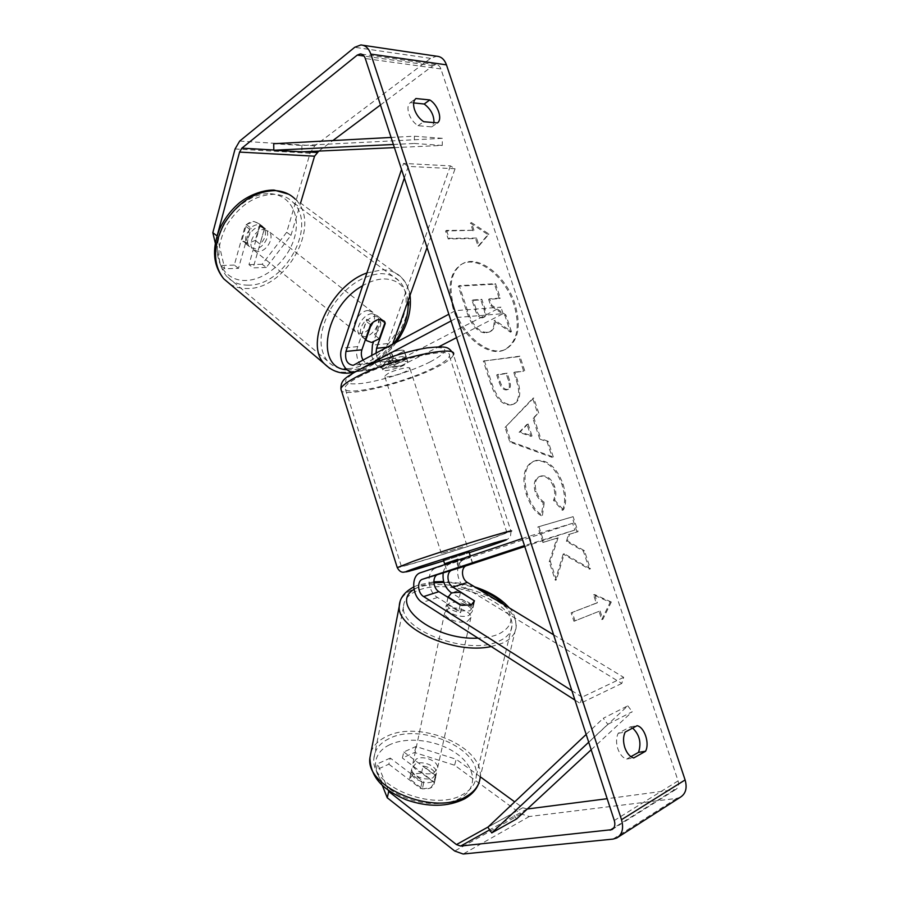 <?xml version="1.0" encoding="UTF-8"?>
<svg xmlns="http://www.w3.org/2000/svg" width="899" height="899" viewBox="0 0 899 899"><rect width="100%" height="100%" fill="white"/><g stroke="black" fill="none" stroke-linecap="round" stroke-linejoin="round"><path stroke-width="0.67" stroke-dasharray="4.5 3.37" d="M460.187 604.96L458.748 610.837L469.705 610.882L472.953 607.533L472.672 606.016L451.478 592.857M443.218 572.753C444.185 568.146 446.443 565.168 449.994 563.83L470.593 556.919L435.936 568.078C425.935 570.764 427.104 591.564 437.521 597.475L458.748 610.837M553.615 634.806L623.659 677.352L621.782 683.42L466.008 588.137C455.647 582.44 454.579 562.133 464.558 559.448L572.584 523.297L574.832 530.05L524.465 545.614M621.782 683.42L580.215 703.456L574.944 700.085M522.173 538.591L529.354 536.175L531.669 543.232M524.769 546.525L574.832 530.05M572.584 523.297L529.354 536.175M623.659 677.352L582.069 697.163L580.215 703.456M448.005 597.341L446.623 603.858C447.713 608.151 452.377 611.084 460.614 612.669L462.12 605.701L471.166 605.027L474.402 601.712L474.301 600.757M582.069 697.163L571.876 690.69M472.492 563.392L470.424 556.987M458.479 567.718L456.4 561.212M474.02 600.577L472.672 606.016M433.138 777.579L436.476 773.039C437.42 766.218 422.429 759.981 415.214 764.105L411.753 768.757C410.787 775.534 425.991 781.849 433.138 777.579M422.361 788.929L430.913 787.693L434.262 782.579L421.541 772.983L413.091 774.151L409.629 778.837L422.361 788.929L423.901 781.838C416.192 780.354 411.922 777.118 411.101 772.129L409.618 779.186M421.541 772.983L423.047 765.982C430.599 767.409 434.858 770.6 435.813 775.545L434.262 782.579M468.873 615.422L472.189 611.646C472.874 605.814 456.782 599.88 449.343 603.15L445.893 607.016C445.151 612.792 461.502 618.827 468.873 615.422M460.468 592.216L458.984 599.082C467.042 600.599 471.683 603.487 472.941 607.758L474.47 600.858M462.12 605.701L461.322 605.207M435.813 775.545L423.047 765.982M411.101 772.129L423.901 781.838M446.623 603.858L460.614 612.669M472.941 607.758L458.984 599.082M448.14 608.848L444.679 612.736C443.937 618.557 460.243 624.603 467.604 621.164L470.93 617.355C471.615 611.5 455.568 605.544 448.14 608.848M416.293 759.059L412.832 763.678C411.854 770.421 427.104 776.747 434.262 772.499L437.599 767.971C438.532 761.183 423.508 754.946 416.293 759.059M389.009 738.663C379.614 743.271 374.568 749.845 373.894 758.385C369.669 786.052 434.15 812.651 463.288 794.199C471.278 789.569 475.605 783.557 476.268 776.14C479.897 747.754 419.181 722.538 389.009 738.663M499.102 641.099C507.306 637.346 511.598 632.267 511.958 625.839C514.43 601.296 449.714 577.349 418.642 590.194C408.933 593.846 403.887 599.352 403.482 606.746C400.021 630.615 469.211 656.169 499.102 641.099M454.242 308.301C448.163 286.691 450.781 271.914 462.12 263.958C478.189 253.889 506.182 275.768 514.88 303.795C521.353 325.977 518.42 341.058 506.081 349.037C490.663 357.757 462.974 336.698 454.242 308.301M453.231 308.851C447.163 287.253 449.792 272.476 461.131 264.531C477.2 254.451 505.193 276.308 513.88 304.312C520.341 326.483 517.397 341.553 505.058 349.531C489.64 358.263 461.962 337.215 453.231 308.851M380.468 104.969L432.992 65.683L436.004 64.627C438.274 64.762 439.903 66.2 440.915 68.953L678.093 780.894C679.217 784.928 678.408 787.816 675.677 789.547L607.173 798.705M563.19 554.11L555.279 580.237L549.21 561.774L556.998 538.13L542.884 542.479L537.793 527.005L572.034 517.015L576.989 531.972L568.393 534.624L566.426 541.344L583.327 551.065L589.317 569.134L563.19 554.11L564.28 553.773L556.38 579.911L555.279 580.237M539.76 439.094L532.905 418.406L537.726 413.551L532.702 398.414L505.069 427.452L509.857 442.038L552.278 457.434L547.053 441.701L539.76 439.094L540.805 438.667L533.95 417.956L532.905 418.406M413.664 102.913L410.304 102.632C407.775 104.778 407.292 108.431 408.831 113.611C410.731 118.893 413.798 122.916 418.013 125.703L431.745 126.883L433.959 122.612M630.907 756.666L626.693 759.048C622.838 757.936 619.872 754.486 617.793 748.698C616.017 742.754 616.152 737.618 618.197 733.281L630.143 726.931L632.638 728.078M601.746 619.591L610.196 602.296L593.554 594.868L596.284 603.094L571.157 612.826L573.933 621.276L599.015 611.331L601.746 619.591L602.858 619.299L611.309 602.004L610.196 602.296M472.986 230.863L470.424 223.143L487.966 234.605L478.111 246.337L475.549 238.595L448.196 238.932L445.589 231.009L473.964 230.29L446.567 230.414L445.589 231.009M511.037 404.898L513.34 404.235C519.386 400.651 520.341 392.515 516.195 379.85L513.79 372.568L523.679 371.186L518.847 356.633L483.302 361.072L490.944 384.367C495.978 398.751 502.676 405.595 511.037 404.898L514.374 403.775C520.431 400.19 521.375 392.054 517.228 379.378L514.812 372.085L513.79 372.568M562.28 510.272C565.46 504.384 565.347 495.754 561.931 484.381C555.649 467.783 546.716 459.94 535.141 460.827L533.276 461.401C523.948 466.165 521.611 477.099 526.252 494.225C530.196 505.216 535.231 512.385 541.367 515.745L543.21 502.698C539.636 500.451 536.95 496.799 535.163 491.764C533.096 483.943 534.467 478.909 539.243 476.661L540.164 476.38C545.985 475.537 550.458 479.088 553.593 487.022C555.189 492.315 555.166 496.754 553.514 500.338L562.28 510.272L563.358 509.902C566.527 504.013 566.415 495.371 562.999 483.988C556.706 467.39 547.772 459.524 536.197 460.412L534.332 460.985C525.005 465.749 522.667 476.695 527.32 493.821C531.275 504.822 536.31 512.014 542.445 515.374L541.367 515.745M626.693 759.048L633.716 757.958M418.013 125.703L423.687 121.691M286.691 232.268L262.148 264.25L266.329 267.441L290.95 235.369L286.691 232.268L310.088 153.223L314.785 145.818L430.554 58.368L436.678 56.21M318.808 151.088L332.877 140.559M290.95 235.369L300.581 203.073M680.341 797.244L676.644 798.402L529.331 816.506L521.027 813.921L454.613 765.24L456.153 759.239L415.967 746.496L403.808 751.969L402.381 758.014L414.518 752.485L454.613 765.24M527.308 808.999L522.791 807.763L514.7 801.874M403.808 751.969L435.509 775.713L435.689 777.545C434.419 782.04 429.868 783.602 422.047 782.231L390.278 758.071L388.851 764.172L376.164 769.949L377.58 763.79L388.211 790.187M382.232 785.187L376.164 769.949M388.851 764.172L420.518 788.412C428.329 789.783 432.868 788.209 434.138 783.681L433.97 781.838L402.381 758.014M390.278 758.071L377.58 763.79M415.967 746.496L414.518 752.485M480.291 776.815L456.153 759.239M266.329 267.441L253.158 267.868L264.284 229.043L262.677 226.413L258.182 224.649C255.114 224.739 252.214 226.211 249.506 229.088L238.493 268.34L224.75 268.79L220.558 265.486L215.288 243.101M217.052 235.92L217.468 234.617M217.108 235.965L224.75 268.79M238.493 268.34L234.302 265.081L245.213 225.885C247.922 223.031 250.81 221.559 253.878 221.469L258.384 223.244L259.991 225.874L248.967 264.643L253.158 267.868M264.284 229.043L259.991 225.874M234.302 265.081L220.558 265.486M262.148 264.25L248.967 264.643M249.506 229.088L245.213 225.885M431.745 126.883L437.42 122.916M410.394 102.565L415.866 98.564M422.047 782.231L420.518 788.412M435.509 775.713L433.97 781.838M630.143 726.931L637.088 725.695M618.197 733.281L625.176 732.067M511.452 331.664L505.901 314.931L491.742 305.211L489.629 298.816L500.316 298.086L495.529 283.668L459.299 285.635L467.671 311.099C470.424 319.257 473.694 325 477.459 328.315C480.605 331.281 483.965 332.585 487.528 332.248L490.584 331.416C493.854 329.517 495.349 325.809 495.046 320.269L511.452 331.664L510.441 332.169L504.89 315.448L490.742 305.739L488.629 299.345L499.316 298.614L494.54 284.208L458.31 286.197L466.66 311.627C469.424 319.786 472.683 325.528 476.448 328.832C479.594 331.798 482.943 333.102 486.516 332.765L489.573 331.933C492.843 330.034 494.338 326.315 494.034 320.786L510.441 332.169M477.459 328.315L476.448 328.832M459.299 285.635L458.31 286.197M495.529 283.668L494.54 284.208M500.316 298.086L499.316 298.614M489.629 298.816L488.629 299.345M491.742 305.211L490.742 305.739M505.901 314.931L504.89 315.448M495.046 320.269L494.034 320.786M611.309 602.004L594.666 594.565L593.554 594.868M594.666 594.565L597.386 602.802L596.284 603.094M597.386 602.802L571.157 612.826M599.015 611.331L573.933 621.276M575.057 620.984L572.27 612.522M600.127 611.039L602.858 619.299M446.567 230.414L449.185 238.347L448.196 238.932M473.964 230.29L471.402 222.559L488.944 234.043L479.1 245.775L476.526 238.021L475.549 238.595M476.526 238.021L449.185 238.347M479.1 245.775L478.111 246.337M488.944 234.043L487.966 234.605M471.402 222.559L470.424 223.143M533.95 417.956L537.726 413.551M538.759 413.102L533.736 397.965L532.702 398.414M533.736 397.965L505.069 427.452M506.115 427.014L510.902 441.6L509.857 442.038M510.902 441.6L553.334 457.018L552.278 457.434M553.334 457.018L548.109 441.274L547.053 441.701M548.109 441.274L540.805 438.667M528.05 423.912L532.017 435.914L520.15 431.891L528.05 423.912L527.005 424.35L530.972 436.341L519.105 432.329L527.005 424.35M532.017 435.914L530.972 436.341M520.15 431.891L519.105 432.329M514.812 372.085L523.679 371.186M524.701 370.714L519.869 356.15L518.847 356.633M519.869 356.15L483.302 361.072M484.325 360.578L491.978 383.884C497.012 398.279 503.71 405.134 512.07 404.449M507.598 389.413C504.451 389.694 501.923 387.053 500.046 381.479L497.731 374.467L507.182 373.152L509.508 380.187C511.003 385.042 510.677 388.031 508.531 389.155L506.564 389.885C503.406 390.166 500.9 387.525 499.012 381.963L496.709 374.95L506.148 373.624L508.474 380.659C509.969 385.514 509.643 388.503 507.497 389.627L506.564 389.885M497.731 374.467L496.709 374.95M507.182 373.152L506.148 373.624M556.38 579.911L550.312 561.426L558.088 537.782L543.962 542.131L538.883 526.634L573.113 516.655L578.068 531.624L569.472 534.264L567.505 540.996L584.417 550.727L590.407 568.82L589.317 569.134M590.407 568.82L564.28 553.773M584.417 550.727L583.327 551.065M567.505 540.996L566.426 541.344M569.472 534.264L568.393 534.624M578.068 531.624L576.989 531.972M573.113 516.655L572.034 517.015M538.883 526.634L537.793 527.005M543.962 542.131L542.884 542.479M558.088 537.782L556.998 538.13M550.312 561.426L549.21 561.774M542.445 515.374L544.277 502.316L543.21 502.698M544.277 502.316C540.715 500.058 538.029 496.417 536.231 491.371C534.163 483.538 535.523 478.504 540.31 476.256L541.232 475.976C547.042 475.144 551.525 478.695 554.661 486.629C556.256 491.922 556.234 496.372 554.582 499.956L553.514 500.338M554.582 499.956L563.358 509.902M482.347 317.819L482.235 317.83C479.313 317.875 476.987 315.313 475.279 310.177L472.087 300.48L480.83 299.884L484.022 309.571C485.381 313.875 485.179 316.527 483.415 317.527L482.347 317.819L483.246 317.302C480.313 317.347 477.998 314.785 476.279 309.638L473.088 299.94L472.087 300.48M473.088 299.94L481.83 299.345L485.033 309.042C486.381 313.358 486.179 316.01 484.426 316.999L483.347 317.291M481.83 299.345L480.83 299.884M365.545 339.238L361.184 335.743C359.24 330.484 361.117 324.966 366.826 319.212L371.703 323.044L379.558 319.381L383.907 320.864L384.974 322.561M371.725 355.644C373.939 364.342 378.288 368.534 384.772 368.23L406.303 357.218C405.449 355.689 400.549 356.341 391.616 359.162L370.186 369.995C361.544 372.029 353.7 357.15 357.723 346.576L366.298 321.449C369.231 318.291 372.231 316.549 375.299 316.212L379.648 317.718L381.007 320.28L373.422 342.126M384.794 323.078L381.007 320.28M427.047 247.506L455.074 168.754L450.399 165.888L403.55 163.416L401.538 169.428M450.399 165.888L387.581 343.587C383.513 353.925 391.279 368.421 399.898 366.41L438.757 346.812M356.004 371.388L359.578 369.523M392.548 344.452L391.739 346.722C390.424 354.768 392.818 359.207 398.909 360.061L500.945 307.155L455.501 310.638L448.848 314.212M376.007 353.341C377.018 359.049 379.614 361.87 383.761 361.803L404.314 351.015C403.426 349.441 398.527 350.059 389.593 352.88L369.152 363.477C366.848 363.78 364.848 362.702 363.174 360.241M451.051 320.965L457.726 317.426L455.501 310.638M456.512 337.664L503.103 313.661L457.726 317.426M503.103 313.661L500.945 307.155M455.074 168.754L408.27 166.394L403.55 163.416M408.27 166.394L404.348 178.036M404.213 351.307L406.213 357.51M389.593 352.88L391.616 359.162M370.557 324.64L366.298 321.449M468.941 551.772L443.387 559.886M472.705 563.325L470.222 555.604L456.861 560.099L459.322 567.741M444.825 564.572L447.039 571.494M460.445 567.089L458.198 560.077M404.336 364.972C396.998 368.893 381.828 372.343 382.659 369.871L386.109 367.152C393.425 363.185 408.854 359.701 407.91 362.196L404.336 364.972M379.086 358.858L381.468 366.32L384.896 363.398L393.942 359.791L391.526 352.251C399.156 350.026 403.415 349.565 404.314 350.868L391.874 357.42C384.412 359.611 380.153 360.083 379.086 358.858L391.526 352.251M391.874 357.42L394.234 364.803L403.145 361.274L406.708 358.465L404.314 350.868M406.708 358.33L394.234 364.803M381.468 366.32L393.942 359.791M470.222 555.604L456.861 560.099M462.828 546.884L441.33 553.458L462.828 546.884M406.326 371.152C398.976 375.029 383.806 378.524 384.648 376.108L388.11 373.433C395.459 369.511 410.877 365.983 409.91 368.421L406.326 371.152M358.454 377.153C388.683 360.623 454.197 345.755 449.399 356.004C448.59 358.959 443.364 362.859 433.723 367.725C403.37 383.435 342.249 397.639 344.969 387.795C345.474 385.21 349.969 381.659 358.454 377.153M416.563 560.291C449.006 548.929 514.037 529.062 506.912 532.613L489.281 539.209C456.95 550.413 396.302 568.988 401.291 566.089L416.563 560.291M260.777 226.84L265.576 228.874C271.61 234.493 263.328 249.338 254.529 248.798L249.54 246.719C243.562 241.112 251.978 226.143 260.777 226.84M255.316 240.415L247.821 243.438L242.022 240.258L246.393 224.548L253.979 221.547L258.777 223.593L259.732 224.851L255.316 240.415L260.013 244.135C265.205 239.033 266.7 233.83 264.475 228.548L259.732 224.851M246.393 224.548L251.136 228.267C245.843 233.493 244.371 238.741 246.708 244.011L242.022 240.258M372.253 313.684L376.906 315.448C382.524 320.831 373.141 336.653 364.365 336.687L359.533 334.877C353.936 329.528 363.477 313.537 372.253 313.684M379.322 338.754L374.501 334.934C380.097 329.315 381.996 323.865 380.176 318.572L385.053 322.359M371.703 323.044L371.489 323.662M264.475 228.548L260.013 244.135M246.708 244.011L251.136 228.267M361.184 335.743L366.826 319.212M380.176 318.572L374.501 334.934M368.219 310.548L372.883 312.324C378.524 317.718 369.174 333.495 360.398 333.518L355.554 331.697C349.947 326.326 359.443 310.38 368.219 310.548M264.205 229.515L268.992 231.537C275.027 237.145 266.711 252.023 257.901 251.506L252.922 249.428C246.955 243.831 255.406 228.829 264.205 229.515M248.27 285.129C239.392 285.241 232.133 282.241 226.503 276.15C216.221 262.688 216.378 245.584 226.986 224.817C239.831 204.938 255.597 194.757 274.296 194.285C281.825 194.712 288.028 197.364 292.905 202.241C318.145 225.559 284.612 286.275 248.27 285.129M348.464 368.579C339.564 369.275 332.484 366.68 327.247 360.802C317.797 347.655 319.1 330.068 331.169 308.02C345.441 286.725 361.971 275.274 380.771 273.667C388.289 273.656 394.313 276.015 398.853 280.746C422.384 303.255 384.727 367.376 348.464 368.579M394.414 147.616L442.252 145.436L442.342 138.334L301.862 145.481L273.712 143.716M442.342 138.334L414.405 136.187L391.076 137.446M442.252 145.436L414.36 143.469L414.405 136.187M393.38 144.481L414.36 143.469M301.862 145.481L301.929 151.852M591.182 749.777L632.255 711.705L607.825 724.336L588.71 742.214M516.554 818.967L512.711 813.426L627.76 705.827L603.274 718.279L607.825 724.336M627.76 705.827L632.255 711.705M586.17 734.427L603.274 718.279M512.711 813.426L487.865 827.204M466.008 588.137L451.512 592.879M437.521 597.475L422.272 602.476M435.936 568.078L420.608 572.697M464.558 559.448L449.994 563.83M371.04 751.991C373.456 745.473 378.524 740.338 386.278 736.618C418.822 719.335 484.1 746.44 480.223 777.073L478.841 783.085M389.548 744.81C371.298 753.351 370.264 773.859 389.458 788.805C408.371 803.886 442.656 808.302 460.389 798.065C478.403 788.041 475.807 767.252 456.883 753.8C438.206 740.203 407.55 736.067 389.548 744.81M491.202 646.55L502.395 643.178C511.183 639.144 515.768 633.683 516.161 626.794C518.779 600.307 449.208 574.573 415.698 588.328C407.517 591.328 402.325 595.711 400.122 601.442M504.024 604.679C514.722 616.939 512.924 626.749 498.608 634.11C493 636.503 486.145 637.852 478.054 638.133M414.001 589.396L421.44 585.62L433.891 582.844M443.881 582.395C455.388 582.631 466.727 584.777 477.931 588.834M440.915 68.953L365.297 58.525M678.093 780.894L614.298 820.506M521.027 813.921L454.714 851.027M522.791 807.763L488.045 827.035M526.949 809.044L489.663 829.856M673.89 790.109L613.86 827.822M432.992 65.683L364.039 56.053M304.143 151.751L273.802 149.998M310.088 153.223L235.077 148.964M314.785 145.818L239.662 141.087M430.554 58.368L354.712 47.299M676.644 798.402L612.983 839.104M529.331 816.506L463.142 854.016M487.528 332.248L486.516 332.765M487.64 332.237L486.617 332.754M467.671 311.099L466.66 311.627M512.172 404.426L511.138 404.887M517.228 379.378L516.195 379.85M491.978 383.884L490.944 384.367M500.046 381.479L499.012 381.963M509.508 380.187L508.474 380.659M507.699 389.402L506.665 389.863M562.999 483.988L561.931 484.381M536.197 460.412L535.141 460.827M536.107 460.434L535.051 460.85M527.32 493.821L526.252 494.225M536.231 491.371L535.163 491.764M541.131 475.998L540.074 476.403M541.232 475.976L540.164 476.38M554.661 486.629L553.593 487.022M483.246 317.302L482.235 317.83M485.033 309.042L484.022 309.571M476.279 309.638L475.279 310.177M357.723 346.576L341.755 348.171M387.581 343.587L372.388 345.115M372.546 369.174L356.645 371.085M370.568 362.994L354.656 364.814M400.325 359.578L385.188 361.319M402.258 365.612L387.143 367.421M391.739 346.722L387.514 347.16M340.901 388.964C338.058 399.561 403.741 384.278 436.453 367.376C446.893 362.128 452.557 357.903 453.433 354.712L511.014 531.298L491.922 538.445C459.895 549.525 400.527 567.876 397.268 567.629M430.228 361.87C411.888 371.175 380.839 380.951 361.724 383.435C341.553 385.368 340.361 381.052 358.15 370.5C376.467 360.679 411.787 349.576 430.879 347.632C449.635 346.677 449.421 351.419 430.228 361.87M443.69 560.841L469.233 552.683L443.69 560.841M229.93 284.039C235.021 287.152 240.82 288.646 247.304 288.523C286.455 289.635 322.505 224.312 295.265 199.151L288.68 194.218M270.206 193.723C290.579 194.6 301.187 215.917 294.243 238.381C287.579 260.867 265.362 280.207 245.506 280.477C225.582 281.084 212.49 261.306 219.008 237.336C225.233 213.366 249.933 192.487 270.206 193.723M366.904 272.959L382.075 269.835C390.121 269.846 396.571 272.375 401.426 277.431C426.811 301.704 386.334 370.68 347.261 372.107C340.575 372.68 334.731 371.444 329.742 368.41M347.014 369.747L353.026 369.815C367.826 367.882 381.311 359.263 393.504 343.946M408.022 300.985C406.022 286.759 398.066 279.398 384.165 278.904C377.333 279.061 370.152 281.331 362.634 285.725M472.672 563.347L470.593 556.919M474.402 601.712L472.953 607.533M413.641 586.991L418.114 585.092L433.835 581.822M411.753 768.757L409.629 778.837M436.476 773.039L434.251 783.108M509.239 607.848C513.374 611.601 515.689 617.916 516.161 626.794L480.223 777.073M447.938 597.296L445.893 607.016M474.481 601.296L474.223 602.465M474.178 602.69L472.189 611.646M474.762 586.901L460.108 583.237L443.634 581.518M444.679 612.736L412.832 763.678M470.93 617.355L437.599 767.971M511.958 625.839L476.268 776.14M403.482 606.746L373.894 758.385M462.12 263.958L461.131 264.531M611.904 829.653L675.677 789.547M361.376 54.097L436.004 64.627M262.677 226.413L258.384 223.244M360.859 44.95L363.072 45.276M410.304 102.632L415.934 98.519M434.138 783.681L435.689 777.545M506.081 349.037L505.058 349.531M490.584 331.416L489.573 331.933M513.34 404.235L514.374 403.775M507.497 389.627L508.531 389.155M533.276 461.401L534.332 460.985M539.243 476.661L540.31 476.256M484.426 316.999L483.415 317.527M383.907 320.864L379.648 317.718M370.186 369.995L355.274 371.793M369.152 363.477L353.228 365.309M384.772 368.23L399.898 366.41M383.761 361.803L398.909 360.061M406.303 357.218L404.314 351.015M382.659 369.871L381.468 366.129M407.91 362.196L406.708 358.465M489.921 545.839L507.463 539.434L510.475 536.534L511.014 531.298M452.804 352.813L453.433 354.712M441.33 553.458L384.648 376.108M466.873 545.356L409.91 368.421M506.912 532.613L449.399 356.004M401.291 566.089L344.969 387.795M410.045 295.299C409.596 289.781 406.73 283.826 401.426 277.431L295.265 199.151M396.167 342.519C384.345 358.544 370.41 368.466 354.386 372.287M265.576 228.874L258.777 223.593M249.54 246.719L242.831 241.337M376.906 315.448L382.682 319.943M382.805 320.033L384.199 321.123M365.421 339.597L359.533 334.877M372.883 312.324L268.992 231.537M355.554 331.697L252.922 249.428M327.247 360.802L226.503 276.15M398.853 280.746L292.905 202.241"/><path stroke-width="1.35" d="M474.301 600.757L452.905 587.126C446.814 583.754 446.174 571.685 452.017 570.157L437.982 574.483C432.127 576.012 432.79 588.216 438.903 591.654L460.187 604.96L471.166 605.027L474.47 600.858L460.468 592.216L451.534 592.846L448.005 597.341M574.944 700.085L422.272 602.476C411.821 596.453 410.607 575.382 420.608 572.697L522.173 538.591M553.615 634.806L467.401 582.44C461.333 579.125 460.715 567.213 466.559 565.685L524.769 546.525M571.876 690.69L423.643 596.576C417.518 593.082 416.81 580.72 422.676 579.192L524.465 545.614M451.478 592.857C445.016 587.991 442.263 581.293 443.218 572.753M461.322 605.207L448.084 596.925M217.468 234.617L239.572 152.088L241.876 148.155L357.251 55.097L360.285 53.94C362.567 54.075 364.241 55.603 365.297 58.525L614.298 820.506C615.489 824.832 614.691 827.889 611.904 829.653L460.648 846.049L456.434 844.577L388.728 791.48L387.255 797.773L382.232 785.187M433.959 122.612C434.105 115.286 430.846 109.082 424.182 104.014L413.664 102.913M632.638 728.078C639.582 734.719 641.549 742.81 638.548 752.351L630.907 756.666M633.716 757.958C629.862 756.834 626.895 753.362 624.805 747.552C623.007 741.574 623.131 736.416 625.176 732.067L637.088 725.695C644.448 727.077 649.876 743.394 645.549 751.249L633.716 757.958M414.495 109.521C416.394 114.825 419.462 118.882 423.687 121.691L437.42 122.916C442.825 119.443 437.948 104.756 429.812 99.958L415.934 98.519C413.416 100.654 412.933 104.329 414.495 109.521M363.072 45.276L436.678 56.21C441.173 56.502 444.443 59.379 446.455 64.852L685.105 779.939C687.364 787.996 685.768 793.772 680.341 797.244L616.759 837.992L612.983 839.104L463.142 854.016L454.714 851.027L387.255 797.773M215.288 243.101L212.827 232.684L235.077 148.964L239.662 141.087L354.712 47.299L360.859 44.95C365.41 45.22 368.736 48.265 370.838 54.097L621.501 819.686C623.884 828.339 622.299 834.441 616.759 837.992M300.581 203.073L314.56 156.19L318.808 151.088M332.877 140.559L380.468 104.969M607.173 798.705L527.308 808.999M388.211 790.187L388.728 791.48M514.7 801.874L480.291 776.815M212.827 232.684L217.052 235.92M424.182 104.014L429.812 99.958M638.548 752.351L645.549 751.249M401.538 169.428L341.755 348.171C337.754 358.881 345.643 373.962 354.273 371.905L356.004 371.388M373.422 342.126L372.388 345.115L371.725 355.644M427.047 247.506L392.548 344.452M404.348 178.036L345.946 351.442C344.688 359.78 347.115 364.398 353.228 365.309L448.848 314.212M363.174 360.241C361.241 356.959 360.825 353.476 361.915 349.801L370.557 324.64C373.49 321.471 376.49 319.707 379.558 319.381L384.199 321.123L385.053 322.359L379.322 338.754L371.568 342.452L366.736 340.665L365.545 339.238M359.578 369.523L451.051 320.965M438.757 346.812L456.512 337.664M385.255 323.426L376.557 348.295L376.007 353.341M444.825 564.572L443.387 559.886L447.309 558.459L468.941 551.772L470.177 555.616M444.612 563.752L457.951 559.279L458.198 560.077M459.322 567.741L472.705 563.325L459.322 567.741M444.567 563.785L457.951 559.279M371.489 323.662L366.005 339.608M394.414 147.616L301.929 151.852L273.813 150.234L273.712 143.716L391.076 137.446M273.813 150.234L393.38 144.481M588.71 742.214L491.742 832.912L516.554 818.967L591.182 749.777M491.742 832.912L487.865 827.204L586.17 734.427M437.982 574.483L422.676 579.192M438.903 591.654L423.643 596.576M466.559 565.685L452.017 570.157M467.401 582.44L452.905 587.126M480.223 777.073C479.504 785.018 474.863 791.48 466.311 796.458C434.981 816.461 365.32 787.738 369.894 757.947L371.04 751.991M400.122 601.442L399.257 606.218C396.358 628.468 454.411 654.82 491.202 646.55M478.054 638.133C433.318 640.616 388.458 604.263 414.001 589.396M433.891 582.844L443.881 582.395M477.931 588.834C489.09 593.003 497.788 598.284 504.024 604.679M446.455 64.852L370.838 54.097M685.105 779.939L621.501 819.686M488.045 827.035L456.434 844.577M489.663 829.856L460.648 846.049M613.86 827.822L610.073 830.204M364.039 56.053L357.251 55.097M316.92 152.493L304.143 151.751M273.802 149.998L241.876 148.155M314.56 156.19L239.572 152.088M361.915 349.801L345.946 351.442M387.514 347.16L376.557 348.295M453.433 354.712C458.692 343.643 387.896 359.69 355.33 377.535C346.239 382.39 341.429 386.188 340.901 388.964C340.912 380.569 343.766 378.659 356.97 370.871C374.759 361.376 406.809 350.936 427.373 347.857C447.871 345.778 447.994 347.16 452.804 352.813M397.268 567.629L413.54 561.167C448.5 548.918 518.779 527.443 511.014 531.298M489.921 545.839L469.233 552.683L489.809 545.873C510.463 538.793 511.936 537.816 494.214 542.906L420.35 566.437C391.638 576.203 408.281 571.989 443.69 560.841L408.865 571.303L403.213 572.247C400.774 572.213 398.774 570.595 397.189 567.381L340.901 388.964M295.265 199.151C290.04 193.948 283.399 191.105 275.341 190.622C255.204 191.082 238.19 202.017 224.312 223.458C212.849 245.843 212.658 264.284 223.716 278.802L229.93 284.039M393.504 343.946C404.224 329.416 409.056 315.099 408.022 300.985M329.742 368.41L324.269 363.69C304.053 343.8 330.585 285.309 366.904 272.959M362.634 285.725C324.134 306.896 314.414 368.815 347.014 369.747M413.641 586.991C402.044 593.374 399.65 600.229 399.257 606.218L369.894 757.947C370.838 780.31 386.222 790.918 406.033 799.75C428.205 807.403 447.724 807.111 464.581 798.874M448.084 596.644L447.938 597.296M509.239 607.848C501.114 598.689 489.629 591.711 474.762 586.901M443.634 581.518L433.835 581.822M478.841 783.085C476.717 789.187 472.054 794.401 464.85 798.728M360.285 53.94L361.376 54.097M355.274 371.793L354.273 371.905M288.68 194.218L274.094 190.082M410.045 295.299C411.832 311.076 407.213 326.82 396.167 342.519M354.386 372.287L349.902 372.95C340.215 374.119 331.675 371.029 324.269 363.69L223.716 278.802C213.265 265.767 211.748 249.529 219.165 230.11C223.727 219.727 230.279 210.815 238.819 203.376C247.18 196.285 261.339 189.947 273.622 190.06M366.736 340.665L365.421 339.597"/></g></svg>
